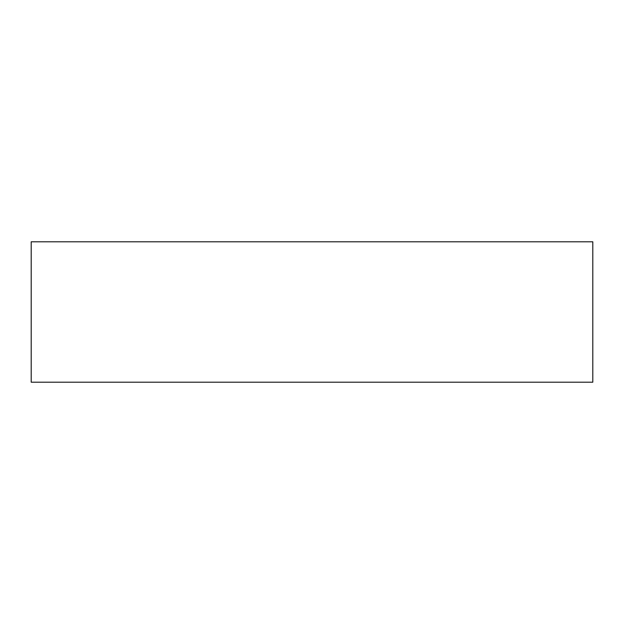 <?xml version="1.0" encoding="UTF-8"?>
<svg xmlns="http://www.w3.org/2000/svg" width="624" height="624" viewBox="0 0 624 624"><rect width="100%" height="100%" fill="white"/><g stroke="black" fill="none" stroke-linecap="round" stroke-linejoin="round"><path stroke-width="0.94" d="M592.8 241.8L31.2 241.8L31.2 382.2L592.8 382.2L592.8 241.8"/></g></svg>
